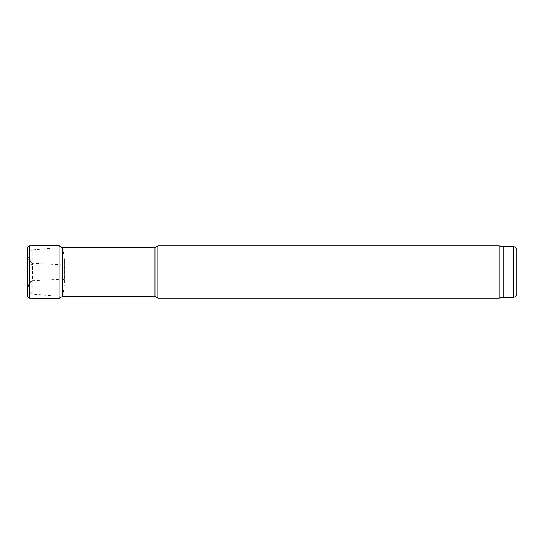<?xml version="1.0" encoding="UTF-8"?>
<svg xmlns="http://www.w3.org/2000/svg" width="544" height="544" viewBox="0 0 544 544"><rect width="100%" height="100%" fill="white"/><g stroke="black" fill="none" stroke-linecap="round" stroke-linejoin="round"><path stroke-width="0.41" stroke-dasharray="2.72 2.04" d="M32.212 277.134L32.212 266.866L32.212 277.134L30.131 283.444L30.131 260.556L29.818 290.877L29.818 253.123L29.818 290.877C29.954 292.774 30.96 293.876 32.83 294.188L62.519 296.473L62.519 247.527L32.83 249.812L32.83 294.188L32.83 249.812C30.988 250.111 29.981 251.199 29.818 253.062L29.818 290.938L29.818 253.062L29.934 284.498L29.934 259.502L32.021 265.751L32.021 278.249L32.212 266.866M155.02 247.527L155.02 296.473M157.848 245.895L157.848 298.105M499.12 245.895L499.12 298.105M503.744 246.711L503.744 297.289M62.002 247.568L62.608 247.955L62.608 296.045L64.403 284.743L64.403 259.257L64.328 281.194C64.151 279.874 63.328 279.194 61.866 279.167L61.866 264.833L61.866 279.167L32.558 280.826L32.558 263.174L32.558 280.826L28.995 282.472L28.995 261.528L28.995 282.472L27.2 292.182L27.2 251.858M29.736 298.105L29.736 245.895M59.044 298.323L59.044 245.677M62.002 296.432L62.608 296.045L62.608 247.955L64.403 259.257L64.328 262.806C64.151 264.126 63.328 264.806 61.866 264.833L32.558 263.174L28.995 261.528L27.2 251.818M513.536 246.711L513.536 297.289M27.275 295.766L27.275 248.254"/><path stroke-width="0.82" d="M62.002 247.568L59.044 245.677L59.044 298.323L62.519 296.473L62.519 247.527L155.02 247.527L157.848 245.895L157.848 298.105L155.02 296.473L62.519 296.473M155.02 296.473L155.02 247.527M516.8 294.025L516.8 249.975L516.8 294.025C516.61 296.011 515.522 297.099 513.536 297.289L503.744 297.289L499.12 298.105L157.848 298.105M499.12 298.105L499.12 245.895L157.848 245.895M503.744 297.289L503.744 246.711L499.12 245.895M27.275 248.254L27.275 295.766L27.2 251.818M59.044 245.677L29.736 245.895L29.736 298.105C28.574 298.221 27.751 297.439 27.275 295.766M513.536 297.289L513.536 246.711L503.744 246.711M513.536 246.711C514.529 247.411 515.127 245.371 516.8 249.975M29.736 245.895C28.574 245.779 27.751 246.561 27.275 248.234M59.044 298.323L29.736 298.105"/></g></svg>
